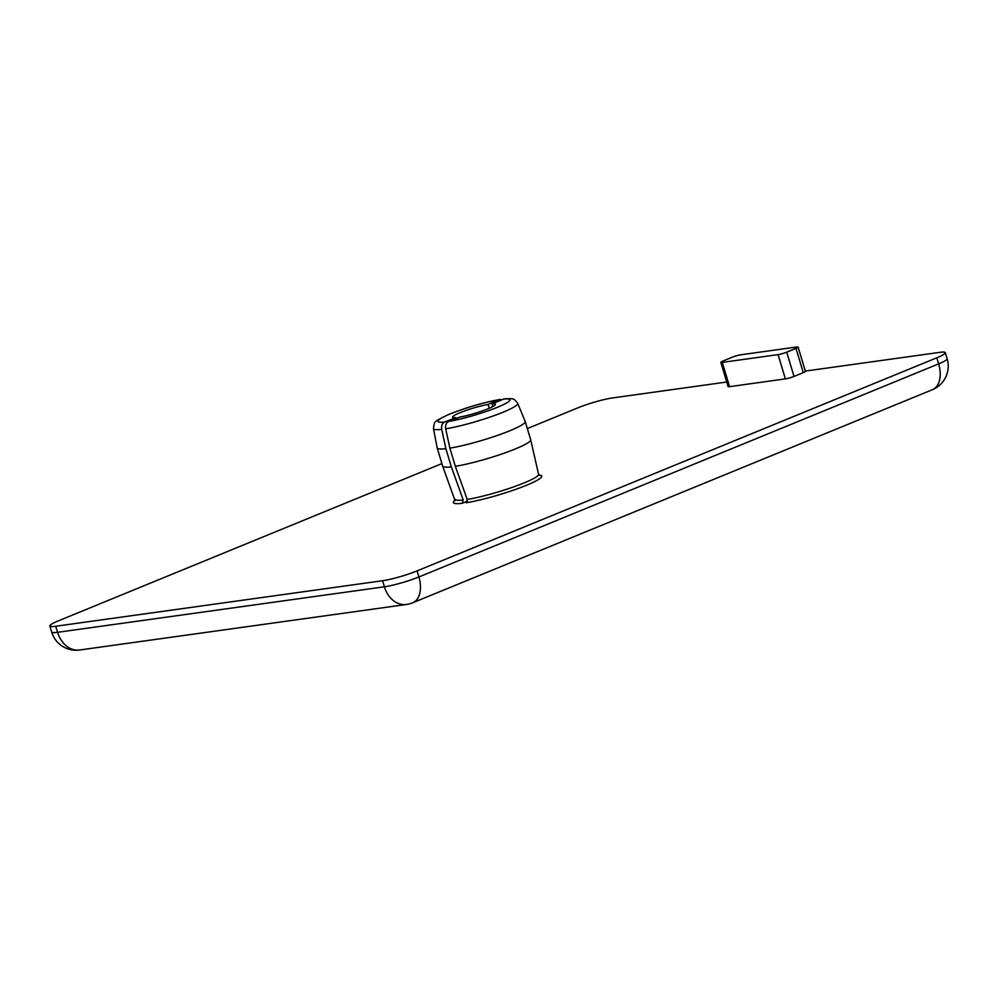 <?xml version="1.0" encoding="UTF-8"?>
<svg xmlns="http://www.w3.org/2000/svg" width="997" height="997" viewBox="0 0 997 997"><rect width="100%" height="100%" fill="white"/><g stroke="black" fill="none" stroke-linecap="round" stroke-linejoin="round"><path stroke-width="1.5" d="M732.222 357.238A6.381 0.785 163.3 0 1 740.846 354.782L796.653 347.006A6.381 0.785 163.3 0 1 798.123 347.081A6.381 0.785 163.3 0 1 795.992 348.364L786.708 352.165A6.381 0.785 163.3 0 1 778.084 354.62L722.289 362.397A6.381 0.785 163.3 0 1 720.819 362.322A6.381 0.785 163.3 0 1 722.937 361.051L732.222 357.238M798.123 347.081L805.402 371.345A6.381 0.785 163.3 0 1 803.27 372.629L793.998 376.43A6.381 0.785 163.3 0 1 785.362 378.885L729.567 386.662A6.381 0.785 163.3 0 1 728.097 386.587L720.819 362.322M527.338 428.573L578.11 407.748A25.523 3.141 163.3 0 1 612.619 397.928L726.726 382.025M805.327 371.083L939.436 352.402A25.523 3.141 163.3 0 1 945.33 352.676A25.523 3.141 163.3 0 1 936.819 357.798L417.07 570.895A25.523 3.141 163.3 0 1 382.561 580.728L55.745 626.253A25.523 3.141 163.3 0 1 49.85 625.966A25.523 3.141 163.3 0 1 58.362 620.857L441.895 463.605M467.319 501.204L462.134 503.323L463.219 499.971L451.342 466.87L445.883 448.675L441.708 429.371C441.185 425.769 442.207 423.301 444.762 421.993L455.941 417.606L456.215 418.503M504.27 398.837L492.082 403.872A22.333 2.742 163.3 0 1 495.409 404.321A22.333 2.742 163.3 0 1 483.221 410.602A22.333 2.742 163.3 0 1 459.929 417.058L448.75 421.432C446.182 422.753 445.173 425.208 445.696 428.822L449.871 448.114L455.33 466.309L467.207 499.422L466.122 502.762A46.124 5.67 -16.7 0 0 521.443 487.271A46.124 5.67 -16.7 0 0 538.953 475.033M492.082 403.872L492.879 406.527M489.24 408.259L488.094 404.421L499.173 399.685L502.052 399.598M451.342 466.87A45.949 5.646 163.3 0 1 442.668 466.172A45.949 5.646 163.3 0 1 442.656 466.135L455.043 500.631M445.696 428.822A43.98 5.409 -16.7 0 0 492.618 416.16A43.98 5.409 -16.7 0 0 517.705 403.311L525.195 421.457A45.949 5.646 163.3 0 1 525.22 421.519L530.678 439.727A45.949 5.646 163.3 0 1 530.691 439.764A45.949 5.646 163.3 0 1 503.983 453.236A45.949 5.646 163.3 0 1 455.33 466.309M455.941 417.606A22.333 2.742 163.3 0 1 452.613 417.157A22.333 2.742 163.3 0 1 464.801 410.876A22.333 2.742 163.3 0 1 488.094 404.421M445.883 448.675A45.949 5.646 163.3 0 1 437.197 447.927A45.949 5.646 163.3 0 1 437.172 447.865L433.458 428.598A43.98 5.409 -16.7 0 0 441.708 429.371M525.22 421.519A45.949 5.646 163.3 0 1 498.687 434.979A45.949 5.646 163.3 0 1 449.871 448.114M729.567 386.662L722.289 362.397M795.992 348.364L803.27 372.629M793.998 376.43L786.708 352.165M778.084 354.62L785.362 378.885M455.193 500.158A46.124 5.67 -16.7 0 0 462.134 503.323M463.219 499.971A43.581 5.359 163.3 0 1 455.081 499.31M538.28 475.17L539.327 475.345L538.567 474.26A43.581 5.359 163.3 0 1 513.305 487.01A43.581 5.359 163.3 0 1 467.207 499.422M444.762 421.993A37.55 4.611 163.3 0 1 450.507 413.817A37.55 4.611 163.3 0 1 499.173 399.685M503.161 399.124A37.55 4.611 163.3 0 1 497.403 407.287A37.55 4.611 163.3 0 1 448.75 421.432M947.15 358.746A25.523 3.141 163.3 0 1 938.638 363.868A25.523 15.79 67.7 0 1 932.382 389.702A25.523 25.523 0 0 0 947.15 358.746L945.33 352.676M79.648 649.994A25.523 19.815 -97.9 0 1 57.564 632.31A25.523 3.141 163.3 0 1 51.67 632.036A25.523 25.523 0 0 0 79.648 649.994L406.464 604.469A25.523 25.523 0 0 0 412.633 602.811A25.523 15.79 -112.3 0 0 418.89 576.964A25.523 3.141 163.3 0 1 384.381 586.797A25.523 19.815 82.1 0 0 406.464 604.469M382.561 580.728L384.381 586.797L57.564 632.31L55.745 626.253M936.819 357.798L938.638 363.868L418.89 576.964L417.07 570.895M538.567 474.26L530.691 439.764M437.197 447.927L442.656 466.135M500.058 399.423C482.423 402.701 464.938 407.873 447.578 414.951C432.86 422.466 434.605 421.046 433.458 428.598M504.295 398.825C514.602 398.551 513.343 398.115 517.705 403.311M412.633 602.811L932.382 389.702M49.85 625.966L51.67 632.036"/></g></svg>
